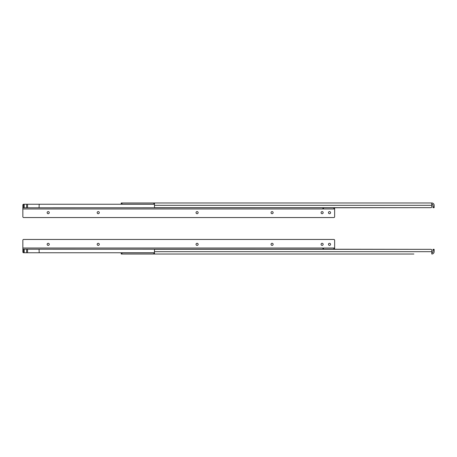 <?xml version="1.0" encoding="UTF-8"?>
<svg xmlns="http://www.w3.org/2000/svg" width="457" height="457" viewBox="0 0 457 457"><rect width="100%" height="100%" fill="white"/><g stroke="black" fill="none" stroke-linecap="round" stroke-linejoin="round"><path stroke-width="0.69" d="M121.996 254.023L121.214 254.023L121.214 252.852L121.996 252.852L121.996 254.023L186.799 254.023M154.466 252.852L153.878 252.852L153.878 254.023M188.952 254.023L220.063 254.023M230.882 254.023L261.907 254.023M264.06 254.023L362.053 254.023M364.206 254.023L411.734 254.023M413.888 254.023L154.466 254.023L154.466 250.116A0.783 0.783 0 0 1 155.249 249.333L430.94 249.333A0.783 0.783 0 0 1 431.722 250.116L431.802 254.023A2.348 2.348 0 0 0 434.15 251.676L434.15 250.116L432.979 250.116L432.979 251.676A1.171 1.171 0 0 1 431.802 252.852L431.722 252.852M121.996 252.852L153.878 252.852M121.214 252.852L121.214 254.023M334.638 249.231L334.638 248.06L334.638 249.231L333.856 249.231L333.856 248.06L334.633 248.02L22.85 248.02L22.85 240.233A0.783 0.783 -90 0 1 23.633 239.451A0.783 0.783 90 0 0 22.85 240.233L22.856 251.973A0.783 0.783 90 0 0 23.638 252.755A0.783 0.783 -90 0 1 22.856 251.973L22.856 248.06L322.905 248.06L322.905 249.333L327.983 249.231M331.114 249.231L430.94 249.333M432.979 250.116L432.979 249.333L434.15 249.333L434.15 250.116M48.202 245.398A1.057 1.057 90 0 0 49.259 244.341A1.057 1.057 90 0 0 48.202 243.29A1.057 1.057 90 0 0 47.145 244.341A1.057 1.057 90 0 0 48.202 245.398M98.232 245.398A1.057 1.057 90 0 0 99.289 244.341A1.057 1.057 90 0 0 98.232 243.29A1.057 1.057 90 0 0 97.175 244.341A1.057 1.057 90 0 0 98.232 245.398M322.116 245.398A1.057 1.057 90 0 0 323.168 244.341A1.057 1.057 90 0 0 322.116 243.29A1.057 1.057 90 0 0 321.06 244.341A1.057 1.057 90 0 0 322.116 245.398M272.081 245.398A1.057 1.057 90 0 0 273.137 244.341A1.057 1.057 90 0 0 272.081 243.29A1.057 1.057 90 0 0 271.024 244.341A1.057 1.057 90 0 0 272.081 245.398M197.087 245.398A1.057 1.057 90 0 0 198.144 244.341A1.057 1.057 90 0 0 197.087 243.29A1.057 1.057 90 0 0 196.03 244.341A1.057 1.057 90 0 0 197.087 245.398M329.508 245.398A1.057 1.057 90 0 0 330.565 244.341A1.057 1.057 90 0 0 329.508 243.29A1.057 1.057 90 0 0 328.452 244.341A1.057 1.057 90 0 0 329.508 245.398A1.057 1.057 90 0 0 330.565 244.341A1.057 1.057 90 0 0 329.508 243.29M39.193 252.755L39.056 249.231L39.193 252.755L154.466 252.755M22.856 249.271L24.175 249.231L24.175 252.755L23.638 252.755L23.661 249.231M39.056 252.755L24.175 252.755M22.85 248.02L333.856 248.06M333.856 249.231L323.493 249.231L323.493 248.06L323.487 249.231L322.905 249.231M334.633 248.02L334.633 240.233A0.783 0.783 90 0 0 333.85 239.451L23.633 239.451M27.551 252.755L27.551 249.231L322.905 249.271M27.551 249.231L24.175 249.231M188.952 202.977L186.799 202.977M264.06 202.977L261.907 202.977M364.206 202.977L362.053 202.977M413.888 202.977L411.734 202.977M121.996 202.977L121.214 202.977L121.214 204.148L121.996 204.148L121.996 202.977L154.466 202.977L154.466 206.884A0.783 0.783 0 0 0 155.249 207.667L430.94 207.667A0.783 0.783 0 0 0 431.722 206.884L431.722 202.977L154.466 202.977M154.466 204.148L153.878 204.148L153.878 202.977M434.15 206.884L432.979 206.884L432.979 207.667L434.15 207.667L434.15 205.324A2.348 2.348 0 0 0 431.802 202.977L431.722 202.977M432.979 206.884L432.979 205.324A1.171 1.171 0 0 0 431.802 204.148L431.722 204.148M121.996 204.148L153.878 204.148M334.638 207.769L334.638 208.94L334.638 207.769L333.856 207.769L333.856 208.94L334.633 208.98L22.85 208.98L22.85 216.767A0.783 0.783 90 0 0 23.633 217.549A0.783 0.783 -90 0 1 22.85 216.767L22.856 205.027L22.856 208.94L322.905 208.94L322.905 207.667L327.983 207.769M331.114 207.769L430.94 207.667M434.15 207.667L432.979 207.667M48.202 213.71A1.057 1.057 -90 0 1 47.145 212.659A1.057 1.057 -90 0 1 48.202 211.602A1.057 1.057 -90 0 1 49.259 212.659A1.057 1.057 -90 0 1 48.202 213.71M98.232 213.71A1.057 1.057 -90 0 1 97.175 212.659A1.057 1.057 -90 0 1 98.232 211.602A1.057 1.057 -90 0 1 99.289 212.659A1.057 1.057 -90 0 1 98.232 213.71M322.116 213.71A1.057 1.057 -90 0 1 321.06 212.659A1.057 1.057 -90 0 1 322.116 211.602A1.057 1.057 -90 0 1 323.168 212.659A1.057 1.057 -90 0 1 322.116 213.71M272.081 213.71A1.057 1.057 -90 0 1 271.024 212.659A1.057 1.057 -90 0 1 272.081 211.602A1.057 1.057 -90 0 1 273.137 212.659A1.057 1.057 -90 0 1 272.081 213.71M197.087 213.71A1.057 1.057 -90 0 1 196.03 212.659A1.057 1.057 -90 0 1 197.087 211.602A1.057 1.057 -90 0 1 198.144 212.659A1.057 1.057 -90 0 1 197.087 213.71M329.508 213.71A1.057 1.057 -90 0 1 328.452 212.659A1.057 1.057 -90 0 1 329.508 211.602A1.057 1.057 -90 0 1 330.565 212.659A1.057 1.057 -90 0 1 329.508 213.71A1.057 1.057 -90 0 0 330.565 212.659A1.057 1.057 -90 0 0 329.508 211.602M39.193 204.245L39.056 207.769L39.193 204.245L154.466 204.245M22.856 207.729L24.175 207.769L24.175 204.245L23.661 204.245A0.783 0.783 90 0 0 22.856 205.027A0.783 0.783 -90 0 1 23.638 204.245L23.661 207.769M39.056 204.245L24.175 204.245M22.85 208.98L333.856 208.94M322.905 207.769L323.493 207.769L323.493 208.94L323.487 207.769L333.856 207.769M334.633 208.98L334.633 216.767A0.783 0.783 -90 0 1 333.85 217.549L23.633 217.549M27.551 204.245L27.551 207.769L322.905 207.729M27.551 207.769L24.175 207.769M431.722 251.676L154.466 251.676M26.62 252.755L26.62 249.231M431.722 205.324L154.466 205.324M26.62 204.245L26.62 207.769"/></g></svg>
